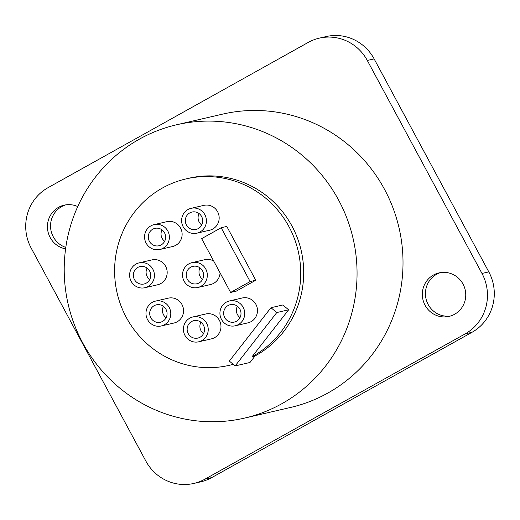 <?xml version="1.0" encoding="UTF-8"?>
<svg xmlns="http://www.w3.org/2000/svg" width="520" height="520" viewBox="0 0 520 520"><rect width="100%" height="100%" fill="white"/><g stroke="black" fill="none" stroke-linecap="round" stroke-linejoin="round"><path stroke-width="0.78" d="M193.895 483.425L200.714 481.845A44.655 43.368 -103 0 0 211.77 477.581L471.985 332.306A44.655 43.368 -103 0 0 488.807 271.882L374.121 58.89A44.655 43.368 -103 0 0 326.105 36.576L319.286 38.155A44.655 43.368 -103 0 0 308.23 42.419L48.016 187.694A44.655 43.368 -103 0 0 31.194 248.118L145.88 461.11A44.655 43.368 -103 0 0 193.895 483.425A44.655 43.368 -103 0 0 204.952 479.154L465.166 333.879A44.655 43.368 -103 0 0 481.988 273.462L367.302 60.47A44.655 43.368 -103 0 0 319.286 38.155M65.591 248.879A22.328 21.684 77 0 1 47.749 230.464A22.328 21.684 77 0 1 58.578 207.311A22.328 21.684 77 0 1 64.109 205.179A22.328 21.684 77 0 1 77.734 206.57M454.603 314.262A22.328 21.684 77 0 1 449.072 316.401A22.328 21.684 77 0 1 423.8 302.458A22.328 21.684 77 0 1 433.472 275.028A22.328 21.684 77 0 1 439.004 272.896A22.328 21.684 77 0 1 464.276 286.832A22.328 21.684 77 0 1 454.603 314.262M176.69 124.755L222.644 114.12A150.547 146.204 77 0 1 393.055 208.097A150.547 146.204 77 0 1 327.815 393.068A150.547 146.204 77 0 1 290.537 407.459L244.582 418.1A150.547 146.204 77 0 1 74.172 324.116A150.547 146.204 77 0 1 139.412 139.145A150.547 146.204 77 0 1 176.69 124.755A150.547 146.204 77 0 1 347.1 218.738A150.547 146.204 77 0 1 281.86 403.702A150.547 146.204 77 0 1 244.582 418.1M440.57 272.591A22.328 21.684 -103 0 0 436.585 274.307A22.328 21.684 -103 0 0 426.634 300.963A22.328 21.684 -103 0 0 450.613 315.978M65.676 204.88A22.328 21.684 -103 0 0 61.691 206.596A22.328 21.684 -103 0 0 50.655 228.215A22.328 21.684 -103 0 0 65.8 247.41M233.324 364.384A95.687 92.924 77 0 1 232.213 364.65L229.249 365.332A95.687 92.924 -103 0 0 233.239 364.312M186.095 178.886L189.059 178.204A95.687 92.924 77 0 1 297.538 238.388A95.687 92.924 77 0 1 255.086 355.953L252.122 356.635A95.687 92.924 -103 0 0 294.574 239.07A95.687 92.924 -103 0 0 186.095 178.886A95.687 92.924 -103 0 0 117.137 293.065A95.687 92.924 -103 0 0 229.249 365.332M235.17 365.911L276.789 312.546L270.953 307.723L229.333 361.088L235.17 365.911L249.997 362.479L255.086 355.953M252.122 356.635L288.646 309.803L276.789 312.546M288.646 309.803L282.815 304.98L270.953 307.723M196.892 233.175L209.644 230.224A12.759 12.389 -103 0 0 212.803 229.008A12.759 12.389 -103 0 0 218.328 213.33A12.759 12.389 -103 0 0 203.892 205.368L191.139 208.319A12.759 12.389 -103 0 0 187.98 209.534A12.759 12.389 -103 0 0 182.455 225.212A12.759 12.389 -103 0 0 196.892 233.175A12.759 12.389 -103 0 0 200.05 231.959A12.759 12.389 -103 0 0 205.582 216.281A12.759 12.389 -103 0 0 191.139 208.319M144.898 287.722L157.644 284.772A12.759 12.389 -103 0 0 160.803 283.55A12.759 12.389 -103 0 0 166.335 267.872A12.759 12.389 -103 0 0 151.892 259.909L139.145 262.86A12.759 12.389 -103 0 0 135.987 264.082A12.759 12.389 -103 0 0 130.455 279.753A12.759 12.389 -103 0 0 144.898 287.722A12.759 12.389 -103 0 0 148.057 286.5A12.759 12.389 -103 0 0 153.589 270.822A12.759 12.389 -103 0 0 139.145 262.86M161.265 325.969L174.011 323.017A12.759 12.389 -103 0 0 177.171 321.796A12.759 12.389 -103 0 0 182.702 306.124A12.759 12.389 -103 0 0 168.259 298.161L155.506 301.106A12.759 12.389 -103 0 0 152.347 302.328A12.759 12.389 -103 0 0 146.822 318.006A12.759 12.389 -103 0 0 161.265 325.969A12.759 12.389 -103 0 0 164.424 324.747A12.759 12.389 -103 0 0 169.949 309.075A12.759 12.389 -103 0 0 155.506 301.106M198.698 341.809L211.452 338.858A12.759 12.389 -103 0 0 214.611 337.636A12.759 12.389 -103 0 0 220.136 321.964A12.759 12.389 -103 0 0 205.692 313.995L192.946 316.947A12.759 12.389 -103 0 0 189.787 318.168A12.759 12.389 -103 0 0 184.256 333.847A12.759 12.389 -103 0 0 198.698 341.809A12.759 12.389 -103 0 0 201.858 340.587A12.759 12.389 -103 0 0 207.389 324.916A12.759 12.389 -103 0 0 192.946 316.947M235.203 325.8L247.956 322.849A12.759 12.389 -103 0 0 251.114 321.633A12.759 12.389 -103 0 0 256.639 305.955A12.759 12.389 -103 0 0 242.203 297.993L229.45 300.944A12.759 12.389 -103 0 0 226.291 302.159A12.759 12.389 -103 0 0 220.766 317.837A12.759 12.389 -103 0 0 235.203 325.8A12.759 12.389 -103 0 0 238.362 324.584A12.759 12.389 -103 0 0 243.893 308.906A12.759 12.389 -103 0 0 229.45 300.944M159.848 249.483L172.594 246.532A12.759 12.389 -103 0 0 175.754 245.317A12.759 12.389 -103 0 0 181.285 229.639A12.759 12.389 -103 0 0 166.842 221.676L154.095 224.627A12.759 12.389 -103 0 0 150.937 225.849A12.759 12.389 -103 0 0 145.405 241.52A12.759 12.389 -103 0 0 159.848 249.483A12.759 12.389 -103 0 0 163.007 248.268A12.759 12.389 -103 0 0 168.532 232.589A12.759 12.389 -103 0 0 154.095 224.627M197.795 287.495A12.759 12.389 -103 0 0 200.954 286.273A12.759 12.389 -103 0 0 206.486 270.595A12.759 12.389 -103 0 0 192.042 262.632A12.759 12.389 -103 0 0 188.883 263.855A12.759 12.389 -103 0 0 183.358 279.526A12.759 12.389 -103 0 0 197.795 287.495L210.548 284.544A12.759 12.389 -103 0 0 213.707 283.322A12.759 12.389 -103 0 0 220.064 272.857M213.72 261.072A12.759 12.389 -103 0 0 204.796 259.682L192.042 262.632M230.62 292.448L236.249 291.148L255.769 280.254L226.792 226.441L221.162 227.747L201.643 238.641L230.62 292.448L250.133 281.554L221.162 227.747M199.069 213.558A8.931 8.671 -103 0 0 201.714 224.984M147.076 268.106A8.931 8.671 -103 0 0 149.721 279.526M163.436 306.351A8.931 8.671 -103 0 0 166.082 317.772M200.876 322.192A8.931 8.671 -103 0 0 203.522 333.613M237.38 306.183A8.931 8.671 -103 0 0 240.025 317.61M162.026 229.873A8.931 8.671 -103 0 0 164.665 241.293M199.972 267.878A8.931 8.671 -103 0 0 202.618 279.298M198.244 228.592A8.931 8.671 77 0 1 185.919 223.873A8.931 8.671 77 0 1 192.004 212.043A8.931 8.671 77 0 1 198.244 228.592M146.25 283.14A8.931 8.671 77 0 1 133.926 278.414A8.931 8.671 77 0 1 140.01 266.591A8.931 8.671 77 0 1 146.25 283.14M162.611 321.386A8.931 8.671 77 0 1 150.293 316.667A8.931 8.671 77 0 1 156.37 304.837A8.931 8.671 77 0 1 162.611 321.386M200.05 337.226A8.931 8.671 77 0 1 187.727 332.507A8.931 8.671 77 0 1 193.811 320.678A8.931 8.671 77 0 1 200.05 337.226M236.555 321.217A8.931 8.671 77 0 1 224.231 316.498A8.931 8.671 77 0 1 230.315 304.675A8.931 8.671 77 0 1 236.555 321.217M161.194 244.9A8.931 8.671 77 0 1 148.876 240.181A8.931 8.671 77 0 1 154.953 228.358A8.931 8.671 77 0 1 161.194 244.9M199.147 282.913A8.931 8.671 77 0 1 186.823 278.187A8.931 8.671 77 0 1 192.907 266.364A8.931 8.671 77 0 1 199.147 282.913M255.769 280.254L250.133 281.554M374.121 58.89L367.302 60.47M488.807 271.882L481.988 273.462M471.985 332.306L465.166 333.879M211.77 477.581L204.952 479.154"/></g></svg>
